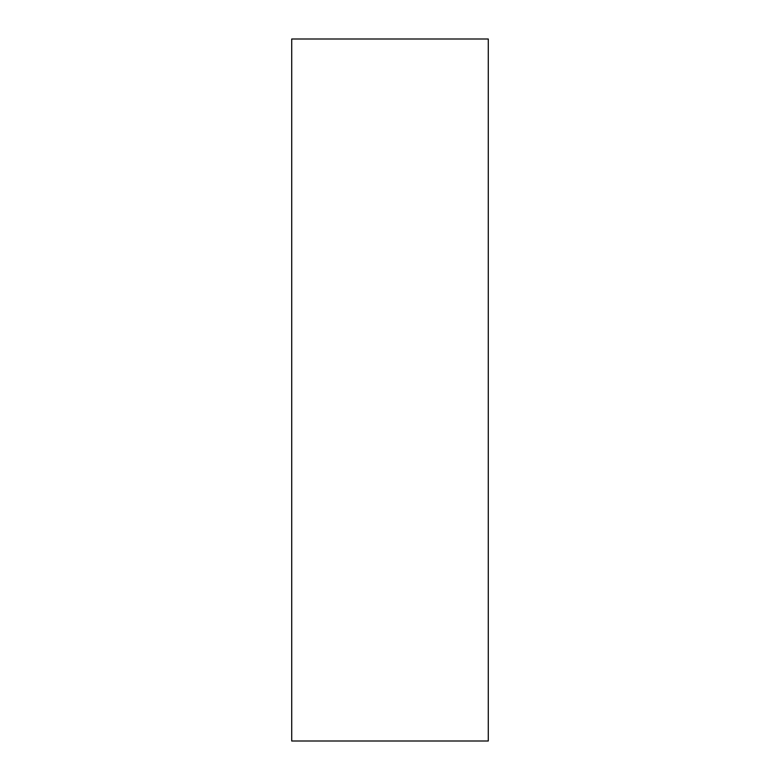 <?xml version="1.0" encoding="UTF-8"?>
<svg xmlns="http://www.w3.org/2000/svg" width="780" height="780" viewBox="0 0 780 780"><rect width="100%" height="100%" fill="white"/><g stroke="black" fill="none" stroke-linecap="round" stroke-linejoin="round"><path stroke-width="0.58" stroke-dasharray="3.9 2.92" d="M291.72 39L291.72 741L488.28 741L488.28 39L291.72 39"/><path stroke-width="1.17" d="M488.28 39L488.28 741L291.72 741L291.72 39L488.28 39"/></g></svg>
